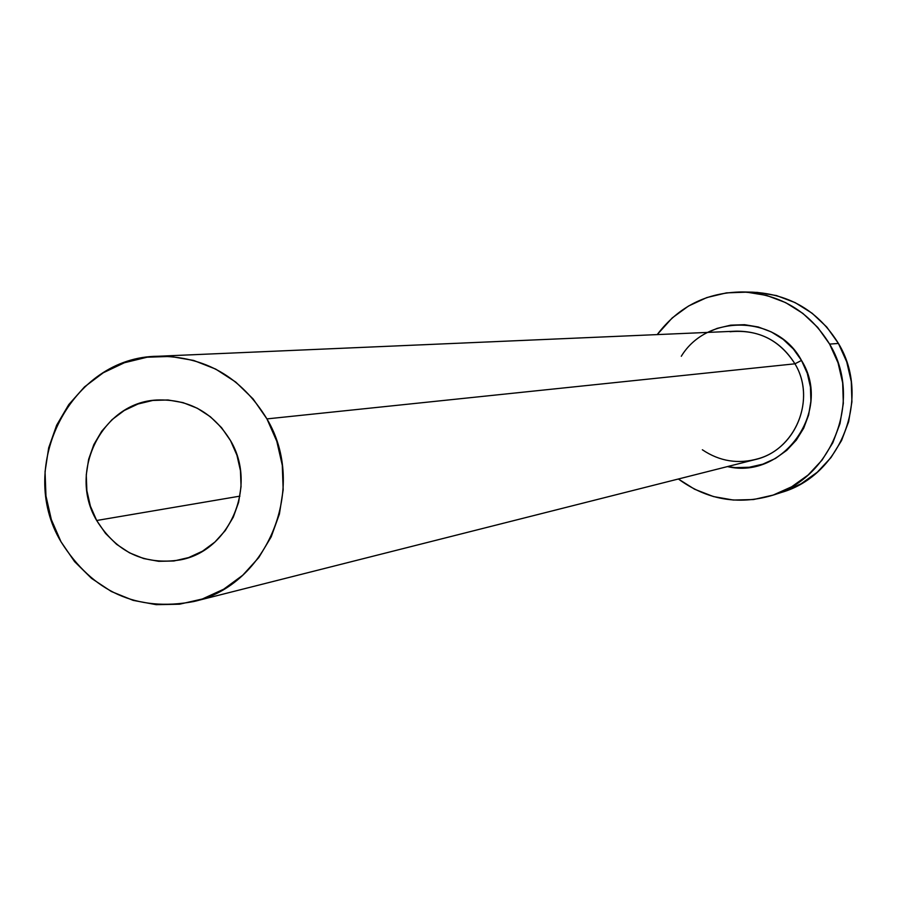 <?xml version="1.0" encoding="UTF-8"?>
<svg xmlns="http://www.w3.org/2000/svg" width="897" height="897" viewBox="0 0 897 897"><rect width="100%" height="100%" fill="white"/><g stroke="black" fill="none" stroke-linecap="round" stroke-linejoin="round"><path stroke-width="1.35" d="M230.529 440.629C257.641 485.849 229.991 551.005 180.241 559.907C144.417 565.379 116.565 552.249 96.674 520.495L239.936 496.131L96.674 520.495L90.373 506.054L86.863 490.648L86.269 474.861L88.635 459.298L93.86 444.542L101.753 431.165L112.024 419.661L124.268 410.49L138.026 403.998L152.793 400.443L167.986 399.972L183.022 402.607L197.318 408.258L210.335 416.713L221.548 427.645L230.529 440.629L236.92 455.171L240.463 470.712L241.046 486.634L238.613 502.32L233.287 517.165L225.27 530.587L214.876 542.08L202.509 551.184L188.662 557.564L173.861 560.995L158.679 561.32L143.699 558.562L129.504 552.832L116.61 544.333L105.532 533.412L96.674 520.495C67.555 472.046 102.079 402.361 156.807 400.017C188.617 398.873 213.183 412.418 230.529 440.629M702.351 449.767C719.73 461.45 738.466 464.399 758.537 458.614C796.76 447.805 815.911 398.167 794.933 363.812L801.492 360.448C832.887 410.198 783.832 479.985 727.445 466.586L735.383 467.629L749.253 467.259L762.786 464.164L775.457 458.445L786.792 450.316L796.323 440.102L803.701 428.183L808.623 415.019L810.899 401.127L810.439 387.033L807.266 373.298L801.492 360.448L794.933 363.812C781.242 341.936 761.654 331.049 736.168 331.172L157.659 356.266C204.852 356.087 241.282 376.964 266.936 418.899L794.933 363.812L266.936 418.899C307.839 487.138 267.968 585.438 193.606 601.573C136.916 612.034 92.716 592.098 61.007 541.766C15.372 465.891 71.525 356.849 157.659 356.266M772.003 495.458L781.612 492.386C841.464 475.219 871.413 397.337 838.437 343.45L829.613 344.1L817.739 327.416L802.871 313.401L785.615 302.603L766.621 295.427L746.64 292.153L726.458 292.87L706.825 297.569L688.515 306.034L672.212 317.93L657.209 334.592C678.569 306.539 706.858 292.321 742.066 291.962C780.11 293.913 809.285 311.293 829.613 344.1L838.437 343.45C818.434 311.169 789.719 294.07 752.269 292.153L742.402 291.962M829.613 344.1C863.127 398.885 832.685 478.056 771.891 495.492C738.063 505.246 706.881 499.752 678.367 478.998L694.614 489.235L713.429 496.557L733.298 500.044L753.469 499.551L773.169 495.077L791.636 486.791L808.141 474.984L822.044 460.127L832.808 442.782L839.996 423.608L843.326 403.37L842.664 382.84L838.033 362.825L829.613 344.1M707.778 332.406L717.174 328.369L730.674 325.174L744.555 324.692L758.279 326.979L771.319 331.924L783.159 339.358L793.352 348.989L801.492 360.448C777.665 315.161 707.52 313.031 681.294 356.266M782.868 491.971L801.043 483.819L817.29 472.203L830.981 457.582L841.577 440.517L848.652 421.657L851.926 401.744L851.275 381.55L846.723 361.861L838.437 343.45L826.754 327.024L812.121 313.244L795.134 302.614L776.443 295.562L756.776 292.332M194.122 601.45L754.994 459.623C795.179 450.821 816.741 399.367 794.933 363.812C779.616 339.851 757.976 329.154 730.012 331.744M61.007 541.766L74.586 561.634L91.584 578.419L111.351 591.504L133.16 600.373L156.179 604.668L179.535 604.208L202.318 598.994L223.667 589.217L242.739 575.235L258.785 557.564L271.174 536.888L279.416 514.015L283.172 489.829L282.286 465.285L276.803 441.324L266.936 418.899L253.077 398.896L235.765 382.077L215.695 369.093L193.651 360.437L170.497 356.434L147.119 357.208L124.425 362.736L103.29 372.76L84.497 386.899L68.755 404.603L56.668 425.167L48.673 447.838L45.052 471.732L45.96 495.963L51.342 519.598L61.007 541.766"/></g></svg>
